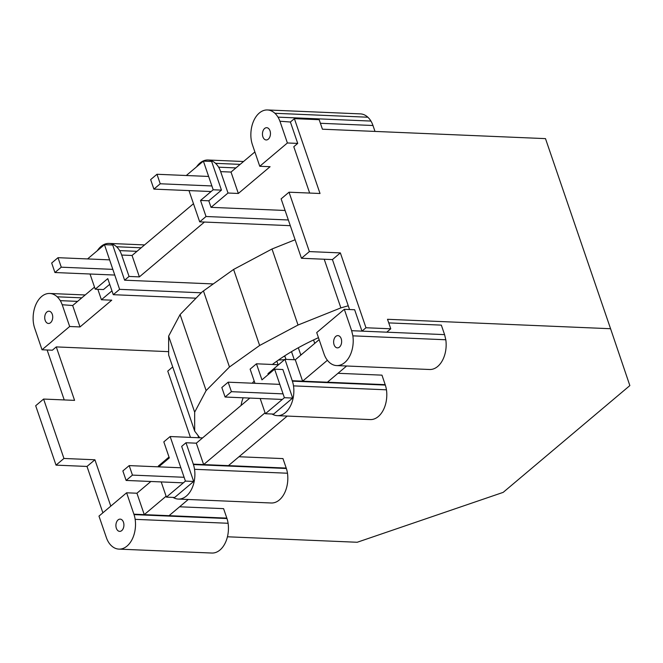 <?xml version="1.0" encoding="UTF-8"?>
<svg xmlns="http://www.w3.org/2000/svg" width="663" height="663" viewBox="0 0 663 663"><rect width="100%" height="100%" fill="white"/><g stroke="black" fill="none" stroke-linecap="round" stroke-linejoin="round"><path stroke-width="0.99" d="M58.012 257.683L61.269 267.189L54.93 272.526L51.681 263.02L58.012 257.683L109.61 259.863M54.93 272.526L114.757 275.054M61.269 267.189L112.834 269.369M206.127 390.582L180.096 314.544L168.634 336.124L168.651 355.078L194.682 431.116L194.665 412.162L206.127 390.582L229.473 366.987L259.639 345.473L298.035 325.027L340.873 307.889L348.257 305.784M180.096 314.544L202.256 291.795L233.6 269.443L272.004 248.998L295.118 239.749M284.618 359.628A128.025 49.841 -18.9 0 1 278.452 360.042M241.125 405.424A128.025 49.841 -18.9 0 1 241.97 401.314A128.025 49.841 -18.9 0 1 243.18 397.792M252.263 383.206A128.025 49.841 -18.9 0 1 254.178 380.976M272.352 364.476A128.025 49.841 -18.9 0 1 288.695 353.354A128.025 49.841 -18.9 0 1 316.317 338.652A128.025 49.841 -18.9 0 1 318.455 337.666M199.787 437.787L194.682 431.116M340.873 307.889L324.215 259.233M298.035 325.027L272.004 248.998M259.639 345.473L233.6 269.443M229.473 366.987L203.442 290.949M194.665 412.162L168.634 336.124M129.194 465.6L122.862 470.937L126.119 480.443L132.451 475.106L129.194 465.6L180.85 467.78M132.451 475.106L184.107 477.285M126.119 480.443L183.328 482.855M228.163 382.186L221.832 387.524L225.089 397.029L231.42 391.684L228.163 382.186L279.819 384.366M231.42 391.684L283.076 393.872M225.089 397.029L282.33 399.441M106.461 537.85A21.713 14.163 -87.6 0 0 108.359 541.928A21.713 14.163 -87.6 0 0 111.459 545.782A23.885 15.581 -87.6 0 0 115.147 548.235A23.885 15.581 -87.6 0 0 118.901 549.113A23.885 15.581 -87.6 0 0 119.149 549.121A23.885 15.581 -87.6 0 0 123.21 548.384A23.885 15.581 -87.6 0 0 127.039 546.063A23.885 15.581 -87.6 0 0 130.387 542.334A23.885 15.581 -87.6 0 0 133.023 537.428A23.885 15.581 -87.6 0 0 134.763 531.701A23.885 15.581 -87.6 0 0 135.492 525.535A23.885 15.581 -87.6 0 0 135.153 519.344A21.713 14.163 -87.6 0 0 134.034 514.612L126.608 492.791L98.978 516.104L106.461 537.85M388.75 322.898L441.334 325.119L444.583 334.624L361.973 331.135L365.984 327.754L390.764 328.798L387.515 319.293L610.573 328.724L629.85 385.593L503.176 492.369L357.216 542.259L227.442 536.781M369.946 419.563A23.885 15.581 -87.6 0 0 370.194 419.58A23.885 15.581 -87.6 0 0 370.435 419.588A23.885 15.581 -87.6 0 0 374.496 418.85A23.885 15.581 -87.6 0 0 378.324 416.53A23.885 15.581 -87.6 0 0 381.673 412.792A23.885 15.581 -87.6 0 0 384.308 407.894A23.885 15.581 -87.6 0 0 386.048 402.168A23.885 15.581 -87.6 0 0 386.778 395.993A21.713 14.163 -87.6 0 0 386.446 389.811A21.713 14.163 -87.6 0 0 385.319 385.079L381.971 375.15L337.981 373.294M173.01 497.399A23.885 15.581 -87.6 0 0 174.526 498.186A23.885 15.581 -87.6 0 0 178.281 499.065A23.885 15.581 -87.6 0 0 178.529 499.073A23.885 15.581 -87.6 0 0 182.59 498.336A23.885 15.581 -87.6 0 0 186.419 496.015A23.885 15.581 -87.6 0 0 189.767 492.286A23.885 15.581 -87.6 0 0 192.403 487.38A23.885 15.581 -87.6 0 0 194.143 481.653A23.885 15.581 -87.6 0 0 194.872 475.487A23.885 15.581 -87.6 0 0 194.532 469.296A21.713 14.163 -87.6 0 0 193.414 464.564L286.358 468.492L282.968 458.597L238.978 456.741M135.153 519.344L228.097 523.273A21.713 14.163 -87.6 0 0 226.978 518.541L223.588 508.645L179.598 506.789M444.583 334.624L445.809 339.763A23.86 15.556 92.4 0 1 446.141 345.945A23.86 15.556 92.4 0 1 445.412 352.111A23.86 15.556 92.4 0 1 443.671 357.829A23.86 15.556 92.4 0 1 441.044 362.727A23.86 15.556 92.4 0 1 437.696 366.457A23.86 15.556 92.4 0 1 433.867 368.769A23.86 15.556 92.4 0 1 429.815 369.506A23.86 15.556 92.4 0 1 429.574 369.498A23.86 15.556 92.4 0 1 429.326 369.49M326.097 358.401A22.542 14.702 92.4 0 1 324.041 353.967L316.715 332.577L344.321 309.306L351.647 330.696L352.865 335.843A23.86 15.556 92.4 0 1 353.197 342.017A23.86 15.556 92.4 0 1 352.467 348.183A23.86 15.556 92.4 0 1 350.727 353.901A23.86 15.556 92.4 0 1 348.1 358.799A23.86 15.556 92.4 0 1 344.76 362.528A23.86 15.556 92.4 0 1 340.931 364.841A23.86 15.556 92.4 0 1 336.879 365.586A23.86 15.556 92.4 0 1 336.63 365.578A23.86 15.556 92.4 0 1 332.876 364.7A23.86 15.556 92.4 0 1 329.196 362.247A23.86 15.556 92.4 0 1 326.097 358.401M334.268 338.611A6.133 4.003 -87.6 0 0 333.829 340.078A6.133 4.003 92.4 0 0 333.638 341.669A6.133 4.003 92.4 0 0 333.721 343.252A6.133 4.003 92.4 0 0 334.077 344.743A6.133 4.003 92.4 0 0 334.674 346.02A6.133 4.003 92.4 0 0 335.47 347.014A6.133 4.003 92.4 0 0 336.414 347.644A6.133 4.003 92.4 0 0 337.376 347.868A6.133 4.003 92.4 0 0 337.442 347.868A6.133 4.003 92.4 0 0 338.486 347.677A6.133 4.003 92.4 0 0 339.473 347.081A6.133 4.003 92.4 0 0 340.326 346.127A6.133 4.003 92.4 0 0 341.006 344.868A6.133 4.003 92.4 0 0 341.453 343.393A6.133 4.003 -87.6 0 0 341.636 341.81A6.133 4.003 -87.6 0 0 341.553 340.218A6.133 4.003 -87.6 0 0 341.205 338.735A6.133 4.003 -87.6 0 0 340.608 337.45A6.133 4.003 -87.6 0 0 339.812 336.464A6.133 4.003 -87.6 0 0 338.868 335.834A6.133 4.003 -87.6 0 0 337.898 335.611A6.133 4.003 -87.6 0 0 337.832 335.602A6.133 4.003 -87.6 0 0 336.796 335.793A6.133 4.003 -87.6 0 0 335.809 336.39A6.133 4.003 -87.6 0 0 334.948 337.351A6.133 4.003 -87.6 0 0 334.268 338.611M344.321 309.306L354.647 309.745L361.973 331.135L351.647 330.696M352.865 335.843L445.809 339.763M286.259 468.07L193.314 464.15L185.988 442.743L196.314 443.182L249.843 398.073M610.573 328.724L545.492 138.625L322.433 129.202L319.176 119.696L294.389 118.652L290.394 122.017L297.72 143.407L293.792 146.714L309.662 193.066M365.984 327.754L340.359 252.901L309.372 251.592L289.035 192.195L320.022 193.497L294.389 118.652M290.394 122.017L279.902 121.221A21.713 14.163 -87.6 0 0 278.012 117.144A23.885 15.581 -87.6 0 0 274.905 113.29A23.885 15.581 -87.6 0 0 271.225 110.837A23.885 15.581 -87.6 0 0 267.462 109.959A23.885 15.581 -87.6 0 0 267.214 109.95A23.885 15.581 -87.6 0 0 263.161 110.688A23.885 15.581 -87.6 0 0 259.324 113.008A23.885 15.581 -87.6 0 0 255.976 116.746A23.885 15.581 -87.6 0 0 253.349 121.644A23.885 15.581 -87.6 0 0 251.609 127.371A23.885 15.581 -87.6 0 0 250.879 133.545A21.713 14.163 -87.6 0 0 251.211 139.727A21.713 14.163 -87.6 0 0 252.33 144.459L259.755 166.272L270.081 166.703L238.34 193.463L228.014 193.024L211.033 207.345L285.098 210.478M204.444 222.047L139.379 276.885L129.053 276.446L124.611 280.192L213.271 283.938M111.956 290.858L101.414 299.751L97.842 289.317M79.999 326.942L72.673 305.527L62.181 304.731A21.713 14.163 -87.6 0 0 60.283 300.654A23.885 15.581 -87.6 0 0 57.175 296.8A23.885 15.581 -87.6 0 0 53.496 294.347A23.885 15.581 -87.6 0 0 49.733 293.469A23.885 15.581 -87.6 0 0 49.493 293.46A23.885 15.581 -87.6 0 0 45.432 294.198A23.885 15.581 -87.6 0 0 41.603 296.518A23.885 15.581 -87.6 0 0 38.255 300.256A23.885 15.581 -87.6 0 0 35.62 305.154A23.885 15.581 -87.6 0 0 33.879 310.881A23.885 15.581 -87.6 0 0 33.15 317.055A21.713 14.163 -87.6 0 0 33.481 323.237A21.713 14.163 -87.6 0 0 34.609 327.97L42.026 349.774L69.673 326.503L79.999 326.942L111.74 300.182L101.414 299.751M42.026 349.774L52.352 350.213L56.272 346.906L168.642 351.655M285.032 356.57L283.698 356.512M301.972 354.141L300.662 354.589M259.755 166.272L287.394 142.976L297.72 143.407M211.033 207.345L208.787 200.798L200.524 200.45L206.027 216.503L199.687 221.848L290.295 225.677M206.027 216.503L288.347 219.983M188.988 190.596L199.687 221.848M208.787 200.798L221.459 190.124L213.196 189.775L200.524 200.45M213.196 189.775L203.384 161.109L186.295 175.504M221.459 190.124L211.638 161.457L203.384 161.109M228.014 193.024L220.522 171.269A21.713 14.163 -87.6 0 0 218.633 167.192A23.885 15.581 -87.6 0 0 215.525 163.338A23.885 15.581 -87.6 0 0 211.845 160.885A23.885 15.581 -87.6 0 0 208.083 160.007A23.885 15.581 -87.6 0 0 207.834 159.998A23.885 15.581 -87.6 0 0 203.781 160.736A23.885 15.581 -87.6 0 0 199.944 163.057A23.885 15.581 -87.6 0 0 196.596 166.794A23.885 15.581 -87.6 0 0 196.546 166.861M254.857 151.968L231.014 172.065L238.34 193.463M231.014 172.065L220.688 171.634M218.633 167.192L235.937 167.921M215.525 163.338L240.139 164.374M139.379 276.885L132.053 255.479L193.48 203.707M280.068 121.578L287.394 142.976M264.28 139.097A6.133 4.003 -87.6 0 0 265.225 139.727A6.133 4.003 92.4 0 0 266.195 139.951A6.133 4.003 92.4 0 0 266.261 139.959A6.133 4.003 92.4 0 0 267.297 139.769A6.133 4.003 92.4 0 0 268.283 139.172A6.133 4.003 92.4 0 0 269.145 138.211A6.133 4.003 92.4 0 0 269.824 136.951A6.133 4.003 92.4 0 0 270.264 135.484A6.133 4.003 92.4 0 0 270.454 133.893A6.133 4.003 92.4 0 0 270.371 132.31A6.133 4.003 92.4 0 0 270.015 130.818A6.133 4.003 92.4 0 0 269.418 129.542A6.133 4.003 92.4 0 0 268.623 128.547A6.133 4.003 92.4 0 0 267.678 127.918A6.133 4.003 -87.6 0 0 266.717 127.694A6.133 4.003 -87.6 0 0 266.65 127.694A6.133 4.003 -87.6 0 0 265.606 127.884A6.133 4.003 -87.6 0 0 264.62 128.481A6.133 4.003 -87.6 0 0 263.766 129.434A6.133 4.003 -87.6 0 0 263.087 130.694A6.133 4.003 -87.6 0 0 262.639 132.169A6.133 4.003 -87.6 0 0 262.457 133.752A6.133 4.003 -87.6 0 0 262.54 135.343A6.133 4.003 -87.6 0 0 262.888 136.827A6.133 4.003 -87.6 0 0 263.484 138.111A6.133 4.003 -87.6 0 0 264.28 139.097M278.012 117.144L370.949 121.072A23.885 15.581 -87.6 0 0 367.849 117.218A23.885 15.581 -87.6 0 0 364.161 114.765A23.885 15.581 -87.6 0 0 360.407 113.887A23.885 15.581 -87.6 0 0 360.158 113.879M274.905 113.29L367.849 117.218M370.949 121.072A21.713 14.163 -87.6 0 1 372.846 125.15L375.009 131.423M373.012 125.506L320.403 123.285M313.566 339.937L314.743 343.376M62.347 305.096L69.673 326.503M46.559 322.608A6.133 4.003 -87.6 0 0 47.504 323.237A6.133 4.003 92.4 0 0 48.465 323.461A6.133 4.003 92.4 0 0 48.532 323.469A6.133 4.003 92.4 0 0 49.576 323.279A6.133 4.003 92.4 0 0 50.562 322.682A6.133 4.003 92.4 0 0 51.416 321.721A6.133 4.003 92.4 0 0 52.095 320.461A6.133 4.003 92.4 0 0 52.543 318.994A6.133 4.003 92.4 0 0 52.725 317.411A6.133 4.003 92.4 0 0 52.642 315.82A6.133 4.003 92.4 0 0 52.294 314.328A6.133 4.003 92.4 0 0 51.697 313.052A6.133 4.003 92.4 0 0 50.902 312.058A6.133 4.003 92.4 0 0 49.949 311.428A6.133 4.003 -87.6 0 0 48.987 311.204A6.133 4.003 -87.6 0 0 48.921 311.204A6.133 4.003 -87.6 0 0 47.885 311.395A6.133 4.003 -87.6 0 0 46.899 311.991A6.133 4.003 -87.6 0 0 46.037 312.944A6.133 4.003 -87.6 0 0 45.357 314.204A6.133 4.003 -87.6 0 0 44.91 315.679A6.133 4.003 -87.6 0 0 44.728 317.262A6.133 4.003 -87.6 0 0 44.811 318.853A6.133 4.003 -87.6 0 0 45.167 320.337A6.133 4.003 -87.6 0 0 45.764 321.621A6.133 4.003 -87.6 0 0 46.559 322.608M60.283 300.654L77.588 301.383M57.175 296.8L81.789 297.844M110.796 506.134L94.917 459.774L63.938 458.465L43.601 399.06L74.579 400.369L56.272 346.906M63.938 458.465L56.023 465.136L87.002 466.445L94.917 459.774M90.027 274.01L95.223 289.201L103.486 289.549L109.718 284.303M87.549 258.935L104.464 244.672L112.727 245.02L124.611 280.192M129.053 276.446L121.561 254.683A21.713 14.163 -87.6 0 0 119.663 250.606A23.885 15.581 -87.6 0 0 116.555 246.752A23.885 15.581 -87.6 0 0 112.876 244.299A23.885 15.581 -87.6 0 0 109.113 243.42A23.885 15.581 -87.6 0 0 108.873 243.412A23.885 15.581 -87.6 0 0 104.812 244.15A23.885 15.581 -87.6 0 0 100.983 246.47A23.885 15.581 -87.6 0 0 97.635 250.208A23.885 15.581 -87.6 0 0 97.279 250.73M119.663 250.606L136.968 251.335M116.555 246.752L141.169 247.796M286.002 359.387L284.775 355.816M294.281 359.736L291.513 351.655M300.836 355.103L298.317 347.752M94.511 287.12L72.673 305.527M104.464 244.672L119.605 289.35L113.274 294.687L196.033 298.184M201.279 292.797L119.605 289.35M349.542 309.53L332.436 259.581L301.458 258.272L281.12 198.867L289.035 192.195M132.053 255.479L121.727 255.048M340.359 252.901L332.436 259.581M309.372 251.592L301.458 258.272M150.866 481.487L136.934 493.231L126.608 492.791M158.623 466.843L158.349 466.039L169.015 457.047M161.208 481.926L166.413 497.117L174.676 497.465L193.671 481.446L181.67 446.39L185.988 442.743M319.143 339.671L295.284 359.777L284.957 359.338L267.968 373.659L268.266 374.52M278.559 364.741L256.457 363.805L250.125 369.142L254.973 383.313M274.615 369.175L282.877 369.523L292.648 398.057L284.386 397.709L274.615 369.175L261.951 379.849L256.457 363.805M284.386 397.709L265.382 413.72L260.178 398.513M193.671 481.446L185.416 481.098L170.151 436.536L202.58 437.903M47.131 349.989L64.228 399.93M158.73 466.843L169.314 457.926L163.819 441.873L170.151 436.536M292.648 398.057L273.645 414.077L265.382 413.72M226.879 518.118L133.934 514.198M166.106 496.222L144.261 514.629L136.934 493.231M166.413 497.117L185.416 481.098M249.039 398.753L248.791 398.032M172.712 366.937L167.756 371.114L190.447 437.389M197.897 435.318L198.726 437.737M95.223 289.201L107.771 278.626L113.274 294.687M265.067 412.809L203.64 464.581L196.314 443.182M121.138 519.344A6.133 4.003 -87.6 0 0 120.169 519.121A6.133 4.003 -87.6 0 0 120.111 519.121A6.133 4.003 -87.6 0 0 119.067 519.311A6.133 4.003 -87.6 0 0 118.08 519.9A6.133 4.003 -87.6 0 0 117.218 520.861A6.133 4.003 -87.6 0 0 116.547 522.121A6.133 4.003 -87.6 0 0 116.1 523.596A6.133 4.003 -87.6 0 0 115.909 525.179A6.133 4.003 -87.6 0 0 116 526.77A6.133 4.003 -87.6 0 0 116.348 528.254A6.133 4.003 -87.6 0 0 116.945 529.53A6.133 4.003 -87.6 0 0 117.741 530.524A6.133 4.003 -87.6 0 0 118.685 531.154A6.133 4.003 -87.6 0 0 119.655 531.378A6.133 4.003 -87.6 0 0 119.713 531.378A6.133 4.003 -87.6 0 0 120.757 531.187A6.133 4.003 -87.6 0 0 121.743 530.599A6.133 4.003 -87.6 0 0 122.605 529.638A6.133 4.003 -87.6 0 0 123.277 528.378A6.133 4.003 -87.6 0 0 123.724 526.903A6.133 4.003 -87.6 0 0 123.915 525.32A6.133 4.003 -87.6 0 0 123.824 523.729A6.133 4.003 -87.6 0 0 123.475 522.245A6.133 4.003 -87.6 0 0 122.879 520.969A6.133 4.003 -87.6 0 0 122.083 519.974A6.133 4.003 -87.6 0 0 121.138 519.344M211.605 553.033A23.885 15.581 -87.6 0 0 211.845 553.041A23.885 15.581 -87.6 0 0 212.094 553.05A23.885 15.581 -87.6 0 0 216.146 552.312A23.885 15.581 -87.6 0 0 219.983 549.992A23.885 15.581 -87.6 0 0 223.332 546.254A23.885 15.581 -87.6 0 0 225.959 541.356A23.885 15.581 -87.6 0 0 227.699 535.629A23.885 15.581 -87.6 0 0 228.428 529.455A23.885 15.581 -87.6 0 0 228.097 523.273M134.034 514.612L226.978 518.541M87.002 466.445L102.881 512.814M272.012 414.002A23.885 15.581 -87.6 0 0 273.488 414.773A23.885 15.581 -87.6 0 0 277.25 415.651A23.885 15.581 -87.6 0 0 277.499 415.66A23.885 15.581 -87.6 0 0 281.551 414.922A23.885 15.581 -87.6 0 0 285.388 412.601A23.885 15.581 -87.6 0 0 288.736 408.864A23.885 15.581 -87.6 0 0 291.364 403.966A23.885 15.581 -87.6 0 0 293.104 398.239A23.885 15.581 -87.6 0 0 293.833 392.065A21.713 14.163 -87.6 0 0 293.502 385.883A21.713 14.163 -87.6 0 0 292.383 381.15L284.957 359.338M293.502 385.883L386.446 389.811M346.633 366.001L327.398 382.219L292.284 380.736M327.398 360.274L302.61 381.167L295.284 359.777M193.414 464.564L193.314 464.15M194.532 469.296L287.477 473.225A21.713 14.163 -87.6 0 0 286.358 468.492M270.985 502.985A23.885 15.581 -87.6 0 0 271.225 502.993A23.885 15.581 -87.6 0 0 271.474 503.002A23.885 15.581 -87.6 0 0 275.526 502.264A23.885 15.581 -87.6 0 0 279.363 499.943A23.885 15.581 -87.6 0 0 282.711 496.206A23.885 15.581 -87.6 0 0 285.339 491.308A23.885 15.581 -87.6 0 0 287.079 485.581A23.885 15.581 -87.6 0 0 287.808 479.407A23.885 15.581 -87.6 0 0 287.477 473.225M292.383 381.15L385.319 385.079M228.428 465.633L287.22 416.074M56.023 465.136L35.686 405.731L43.601 399.06M278.07 364.716L276.852 361.169M390.764 328.798L386.753 332.18M385.228 384.656L327.398 382.219M169.048 515.681L188.259 499.488M153.899 189.112L160.231 183.775L156.982 174.27L150.642 179.607L153.899 189.112L211.107 191.532M160.231 183.775L211.887 185.955M156.982 174.27L208.638 176.449M208.083 160.007L243.553 161.507M267.462 109.959L360.407 113.887M118.901 549.113L211.845 553.041M178.281 499.065L271.225 502.993M336.63 365.578L429.574 369.498M109.113 243.42L144.584 244.92M49.733 293.469L85.204 294.969M277.25 415.651L370.194 419.58"/></g></svg>
